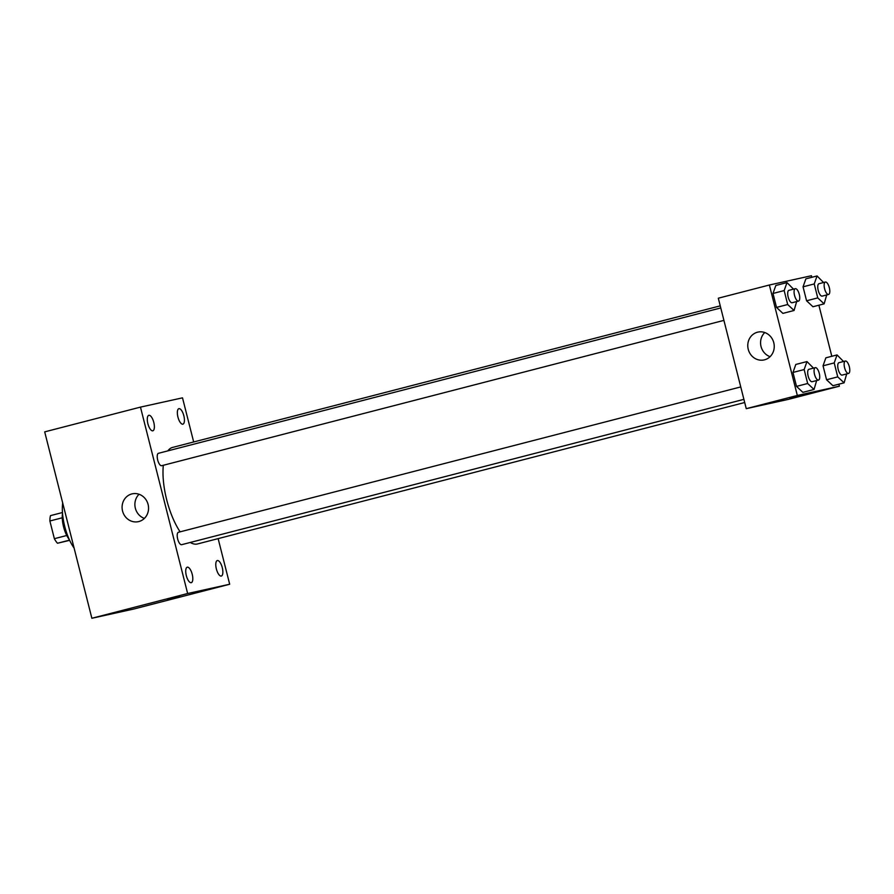 <?xml version="1.0" encoding="UTF-8"?>
<svg xmlns="http://www.w3.org/2000/svg" width="894" height="894" viewBox="0 0 894 894"><rect width="100%" height="100%" fill="white"/><g stroke="black" fill="none" stroke-linecap="round" stroke-linejoin="round"><path stroke-width="1.34" d="M66.759 535.495L54.366 538.702L49.885 520.99A16.919 6.392 75.5 0 1 50.522 515.614L62.468 512.53M69.654 540.345L57.507 543.239A16.919 6.392 75.5 0 1 54.366 538.702M69.553 540.121L57.507 543.239M69.285 539.551A17.802 6.727 -104.5 0 1 62.524 513.402M62.267 517.782L49.885 520.99M62.692 502.987A32.05 12.103 75.5 0 0 74.101 548.067M218.136 538.624L229.68 584.24L133.91 608.993L91.87 618.268L44.7 431.869L140.47 407.116L182.51 397.841L193.674 441.96M147.879 423.7A8.001 3.028 75.5 0 0 152.829 430.807A8.001 3.028 75.5 0 0 153.757 422.292A8.001 3.028 75.5 0 0 148.829 415.308A8.001 3.028 75.5 0 0 147.879 423.7M186.31 575.58A8.001 3.028 75.5 0 0 191.26 582.687A8.001 3.028 75.5 0 0 192.188 574.171A8.001 3.028 75.5 0 0 187.259 567.187A8.001 3.028 75.5 0 0 186.31 575.58M216.37 568.953A8.001 3.028 75.5 0 0 221.321 576.049A8.001 3.028 75.5 0 0 222.248 567.545A8.001 3.028 75.5 0 0 217.32 560.549A8.001 3.028 75.5 0 0 216.37 568.953M177.94 417.073A8.001 3.028 75.5 0 0 182.89 424.169A8.001 3.028 75.5 0 0 183.818 415.665A8.001 3.028 75.5 0 0 178.889 408.67A8.001 3.028 75.5 0 0 177.94 417.073M229.68 584.24L187.639 593.515L91.87 618.268M187.639 593.515L140.47 407.116M148.091 504.439A14.248 13.187 77.6 0 1 138.391 521.649A14.248 13.187 77.6 0 1 122.444 510.586A14.248 13.187 77.6 0 1 132.256 493.834A14.248 13.187 77.6 0 1 148.091 504.439M144.381 518.397A14.248 13.187 77.6 0 1 135.24 507.758A14.248 13.187 77.6 0 1 139.062 494.259M179.124 596.51L167.502 599.483L179.124 596.51M179.582 596.421L167.502 599.483M720.765 307.949L158.45 453.303A6.414 2.425 75.5 0 0 157.69 460.03A6.414 2.425 75.5 0 0 161.624 465.718A6.414 2.425 75.5 0 0 161.658 465.707L723.916 320.376M178.465 532.265A6.414 2.425 75.5 0 0 178.431 532.276A6.414 2.425 75.5 0 0 177.671 539.004A6.414 2.425 75.5 0 0 181.638 544.692L743.897 399.35M190.243 542.457A49.852 18.83 75.5 0 0 197.306 543.999A49.852 18.83 75.5 0 0 197.552 543.943L744.702 402.512M720.24 305.86L172.598 447.413A49.852 18.83 75.5 0 0 167.826 450.878M163.323 465.282A49.852 18.83 75.5 0 0 180.119 531.841M838.863 384.185L839.377 386.186L788.296 399.394L746.255 408.67L718.307 298.205L769.376 285.007L811.428 275.732L811.819 277.308M818.882 305.212L831.811 356.281M796.655 301.569L794.062 310.486L782.887 313.381L776.517 307.413L772.986 293.467L775.824 285.477L786.999 282.582L793.514 289.142M846.696 373.916L844.104 382.833L832.929 385.716L826.57 379.76L823.039 365.814L825.866 357.823L837.041 354.929L843.556 361.489M839.377 386.186L797.325 395.461L769.376 285.007M826.715 294.942L824.123 303.859L812.948 306.743L806.578 300.786L803.047 286.829L805.885 278.839L817.06 275.955L823.575 282.515M816.635 380.553L814.043 389.46L802.868 392.354L796.509 386.387L792.978 372.44L795.805 364.45L806.98 361.567L813.495 368.127M797.325 395.461L746.255 408.67M764.504 359.824A14.248 13.187 77.6 0 1 764.079 359.924A14.248 13.187 77.6 0 1 748.133 348.85A14.248 13.187 77.6 0 1 757.944 332.099A14.248 13.187 77.6 0 1 773.835 342.938A14.248 13.187 77.6 0 1 764.504 359.824M801.594 395.159L789.961 398.132L801.594 395.159M802.041 395.07L789.972 398.132M770.069 356.672A14.248 13.187 77.6 0 1 760.928 346.034A14.248 13.187 77.6 0 1 764.75 332.534M814.043 389.46L807.673 383.504L804.153 369.557L806.98 361.567M818.502 380.073L812.11 381.716A6.414 2.425 75.5 0 0 812.11 381.716A6.414 2.425 75.5 0 1 808.154 376.083A6.414 2.425 75.5 0 1 808.902 369.311L815.294 367.657A6.414 2.425 75.5 0 0 814.546 374.43A6.414 2.425 75.5 0 0 818.468 380.073A6.414 2.425 75.5 0 0 818.502 380.073A6.414 2.425 75.5 0 0 819.239 373.256A6.414 2.425 75.5 0 0 815.294 367.657M802.868 392.354L796.509 386.387L792.978 372.44L795.805 364.45M807.673 383.504L796.509 386.387M804.153 369.557L792.978 372.44M794.062 310.486L787.692 304.53L784.161 290.572L786.999 282.582M795.302 288.684L788.921 290.327A6.414 2.425 75.5 0 0 788.173 297.099A6.414 2.425 75.5 0 0 792.095 302.753A6.414 2.425 75.5 0 0 792.129 302.742L798.521 301.088A6.414 2.425 75.5 0 0 798.521 301.088A6.414 2.425 75.5 0 0 799.258 294.282A6.414 2.425 75.5 0 0 795.302 288.684A6.414 2.425 75.5 0 0 794.554 295.456A6.414 2.425 75.5 0 0 798.487 301.099M782.887 313.381L776.517 307.413L772.986 293.467L775.824 285.477M787.692 304.53L776.517 307.413M784.161 290.572L772.986 293.467M844.104 382.833L837.734 376.877L834.214 362.919L837.041 354.929M845.355 361.031L838.963 362.673A6.414 2.425 75.5 0 0 838.214 369.445A6.414 2.425 75.5 0 0 842.148 375.1A6.414 2.425 75.5 0 0 842.182 375.089L848.562 373.435A6.414 2.425 75.5 0 0 849.3 366.629A6.414 2.425 75.5 0 0 845.355 361.031A6.414 2.425 75.5 0 0 844.606 367.792A6.414 2.425 75.5 0 0 848.529 373.446A6.414 2.425 75.5 0 0 848.562 373.435M832.929 385.716L826.57 379.76L823.039 365.814L825.866 357.823M837.734 376.877L826.57 379.76M834.214 362.919L823.039 365.814M824.123 303.859L817.753 297.892L814.222 283.946L817.06 275.955M825.363 282.046L818.982 283.7A6.414 2.425 75.5 0 0 818.234 290.472A6.414 2.425 75.5 0 0 822.156 296.115A6.414 2.425 75.5 0 0 822.189 296.115L828.582 294.461A6.414 2.425 75.5 0 0 828.582 294.461A6.414 2.425 75.5 0 0 829.319 287.644A6.414 2.425 75.5 0 0 825.363 282.046A6.414 2.425 75.5 0 0 824.614 288.818A6.414 2.425 75.5 0 0 828.548 294.472M812.948 306.743L806.578 300.786L803.047 286.829L805.885 278.839M817.753 297.892L806.578 300.786M814.222 283.946L803.047 286.829M178.431 532.276L740.757 386.923"/></g></svg>
